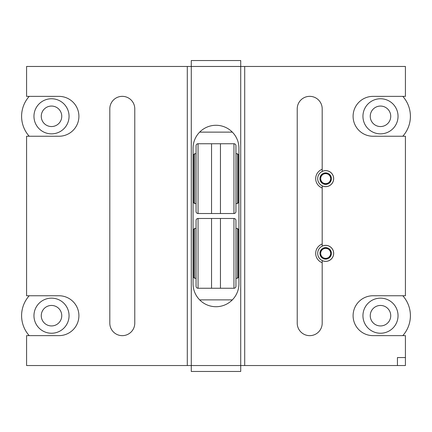 <?xml version="1.0" encoding="UTF-8"?>
<svg xmlns="http://www.w3.org/2000/svg" width="432" height="432" viewBox="0 0 432 432"><rect width="100%" height="100%" fill="white"/><g stroke="black" fill="none" stroke-linecap="round" stroke-linejoin="round"><path stroke-width="0.65" d="M122.288 335.653A12.479 12.479 0 0 0 134.773 323.168L134.773 108.832A12.479 12.479 0 0 0 122.288 96.347A12.479 12.479 0 0 0 109.809 108.832L109.809 323.168A12.479 12.479 0 0 0 122.288 335.653M309.712 335.653A12.479 12.479 0 0 0 322.191 323.168L322.191 260.588A8.014 8.014 0 0 0 333.677 253.363A8.014 8.014 0 0 0 322.191 246.137L322.191 185.863A8.014 8.014 0 0 0 333.677 178.637A8.014 8.014 0 0 0 322.191 171.412L322.191 108.832A12.479 12.479 0 0 0 309.712 96.347A12.479 12.479 0 0 0 297.227 108.832L297.227 323.168A12.479 12.479 0 0 0 309.712 335.653M216 306.72A22.928 22.928 0 0 0 238.928 283.792L238.928 148.208A22.928 22.928 0 0 0 216 125.28A22.928 22.928 0 0 0 193.072 148.208L193.072 283.792A22.928 22.928 0 0 0 216 306.72M187.288 66.463L26.584 66.463L26.584 96.368L58.963 96.368A19.937 19.937 0 0 1 78.905 116.305A19.937 19.937 0 0 1 58.963 136.247L26.584 136.247L26.584 295.753L58.963 295.753A19.937 19.937 0 0 1 78.905 315.695A19.937 19.937 0 0 1 58.963 335.632L26.584 335.632L26.584 365.537L191.279 365.537L191.279 371.466L240.721 371.466L240.721 365.537L191.279 365.537L191.279 66.463L187.288 66.463L187.288 365.537M244.712 66.463L405.416 66.463L405.416 96.368L373.037 96.368A19.937 19.937 0 0 0 353.095 116.305A19.937 19.937 0 0 0 373.037 136.247L405.416 136.247L405.416 295.753L373.037 295.753A19.937 19.937 0 0 0 353.095 315.695A19.937 19.937 0 0 0 373.037 335.632L405.416 335.632L405.416 365.537L240.721 365.537L240.721 66.463L191.279 66.463L191.279 60.534L240.721 60.534L240.721 66.463L244.712 66.463L244.712 365.537M405.416 365.537L405.416 357.561L397.44 357.561L397.44 365.537L405.416 365.537M198.056 288.257A1.993 1.993 0 0 1 196.063 286.265L196.063 220.466A1.993 1.993 0 0 1 198.056 218.473L198.056 288.257L211.55 288.257L211.55 218.473L220.45 218.473L220.45 288.257L233.944 288.257L233.944 218.473A1.993 1.993 0 0 1 235.937 220.466L235.937 286.265A1.993 1.993 0 0 1 233.944 288.257M194.567 278.289L193.568 277.29L193.568 229.441L194.567 228.442L194.567 278.289L196.063 278.289M237.433 278.289L237.433 228.442L238.432 229.441L238.432 277.29L237.433 278.289L235.937 278.289M198.056 213.527A1.993 1.993 0 0 1 196.063 211.534L196.063 145.735A1.993 1.993 0 0 1 198.056 143.743L198.056 213.527L211.55 213.527L211.55 143.743L220.45 143.743L220.45 213.527L233.944 213.527L233.944 143.743A1.993 1.993 0 0 1 235.937 145.735L235.937 211.534A1.993 1.993 0 0 1 233.944 213.527M194.567 203.558L193.568 202.559L193.568 154.71L194.567 153.711L194.567 203.558L196.063 203.558M237.433 203.558L237.433 153.711L238.432 154.71L238.432 202.559L237.433 203.558L235.937 203.558M193.072 263.336L193.568 263.336M238.432 263.336L238.928 263.336M193.072 243.394L193.568 243.394M238.432 243.394L238.928 243.394M193.072 188.606L193.568 188.606M238.432 188.606L238.928 188.606M193.072 168.664L193.568 168.664M238.432 168.664L238.928 168.664M328.153 257.683A4.984 4.984 0 0 0 330.647 253.363L330.647 250.484L328.153 249.048A4.984 4.984 0 0 0 320.679 253.363A4.984 4.984 0 0 0 328.153 257.683L330.647 256.241A5.756 5.756 0 0 0 325.663 247.612L320.679 250.484L320.679 256.241L325.663 259.119L328.153 257.683M325.663 261.338A7.976 7.976 0 0 0 333.639 253.363A7.976 7.976 0 0 0 325.663 245.387A7.976 7.976 0 0 0 317.687 253.363A7.976 7.976 0 0 0 325.663 261.338M330.647 250.484L325.663 247.612L320.679 250.484L320.679 256.241L325.663 259.119L330.647 256.241L330.647 253.363A4.984 4.984 0 0 0 328.153 249.048L325.663 247.612A5.756 5.756 0 0 0 320.679 256.241A5.756 5.756 0 0 0 330.647 256.241L330.647 250.614M322.191 244.021A9.968 9.968 0 0 0 322.191 262.71M328.153 182.952A4.984 4.984 0 0 0 330.647 178.637L330.647 175.759L328.153 174.317A4.984 4.984 0 0 0 320.679 178.637A4.984 4.984 0 0 0 328.153 182.952L330.647 181.516A5.756 5.756 0 0 0 325.663 172.881A5.756 5.756 0 0 0 320.679 175.759L320.679 181.516A5.756 5.756 0 0 0 325.663 184.388L328.153 182.952M325.663 186.613A7.976 7.976 0 0 0 333.639 178.637A7.976 7.976 0 0 0 325.663 170.662A7.976 7.976 0 0 0 317.687 178.637A7.976 7.976 0 0 0 325.663 186.613M320.9 181.64L325.663 184.388L330.647 181.516L330.647 178.637A4.984 4.984 0 0 0 328.153 174.317L325.663 172.881L320.679 175.759A5.756 5.756 0 0 0 320.679 181.516L325.663 184.388A5.756 5.756 0 0 0 330.647 181.516L330.647 175.889M325.436 173.011L320.679 175.759L320.679 181.516M322.191 169.29A9.968 9.968 0 0 0 322.191 187.979M330.647 175.759L325.663 172.881M232.346 299.873L199.654 299.873M199.654 132.127L232.346 132.127M380.495 298.145A17.545 17.545 0 0 0 362.945 315.695A17.545 17.545 0 0 0 380.495 333.239A17.545 17.545 0 0 0 398.039 315.695A17.545 17.545 0 0 0 380.495 298.145M380.495 325.939A10.249 10.249 0 0 0 390.739 315.695A10.249 10.249 0 0 0 380.495 305.446A10.249 10.249 0 0 0 370.246 315.695A10.249 10.249 0 0 0 380.495 325.939M402.786 335.632A29.905 29.905 0 0 0 402.786 295.753M380.495 98.761A17.545 17.545 0 0 0 362.945 116.305A17.545 17.545 0 0 0 380.495 133.855A17.545 17.545 0 0 0 398.039 116.305A17.545 17.545 0 0 0 380.495 98.761M380.495 126.554A10.249 10.249 0 0 0 390.739 116.305A10.249 10.249 0 0 0 380.495 106.061A10.249 10.249 0 0 0 370.246 116.305A10.249 10.249 0 0 0 380.495 126.554M402.786 136.247A29.905 29.905 0 0 0 402.786 96.368M51.505 298.145A17.545 17.545 0 0 0 33.961 315.695A17.545 17.545 0 0 0 51.505 333.239A17.545 17.545 0 0 0 69.055 315.695A17.545 17.545 0 0 0 51.505 298.145M29.214 295.753A29.905 29.905 0 0 0 29.214 335.632M51.505 325.939A10.249 10.249 0 0 0 61.754 315.695A10.249 10.249 0 0 0 51.505 305.446A10.249 10.249 0 0 0 41.261 315.695A10.249 10.249 0 0 0 51.505 325.939M51.505 98.761A17.545 17.545 0 0 0 33.961 116.305A17.545 17.545 0 0 0 51.505 133.855A17.545 17.545 0 0 0 69.055 116.305A17.545 17.545 0 0 0 51.505 98.761M29.214 96.368A29.905 29.905 0 0 0 29.214 136.247M51.505 126.554A10.249 10.249 0 0 0 61.754 116.305A10.249 10.249 0 0 0 51.505 106.061A10.249 10.249 0 0 0 41.261 116.305A10.249 10.249 0 0 0 51.505 126.554M211.55 288.257L220.45 288.257M198.056 218.473L211.55 218.473M220.45 218.473L233.944 218.473M194.567 228.442L196.063 228.442M235.937 228.442L237.433 228.442M211.55 213.527L220.45 213.527M198.056 143.743L211.55 143.743M220.45 143.743L233.944 143.743M194.567 153.711L196.063 153.711M235.937 153.711L237.433 153.711"/></g></svg>
